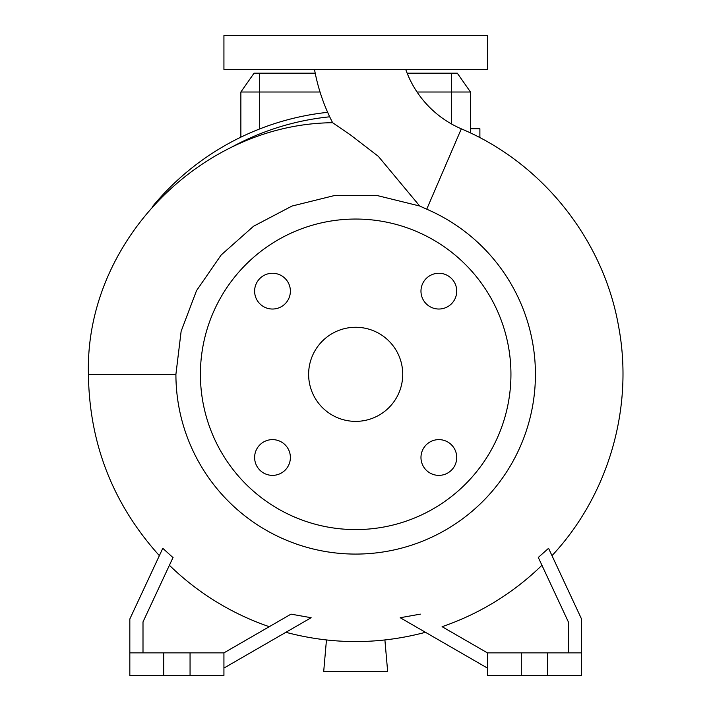 <?xml version="1.0" encoding="UTF-8"?>
<svg xmlns="http://www.w3.org/2000/svg" width="711" height="711" viewBox="0 0 711 711"><rect width="100%" height="100%" fill="white"/><g stroke="black" fill="none" stroke-linecap="round" stroke-linejoin="round"><path stroke-width="1.07" d="M314.493 69.429A190.015 190.015 0 0 0 332.624 122.719L350.487 134.93L378.35 156.367L419.703 206.012L426.733 209.194L461.315 128.833A101.557 101.557 0 0 1 405.723 69.429M420.974 457.493A17.882 17.882 0 0 0 438.856 475.375A17.882 17.882 0 0 0 456.729 457.493A17.882 17.882 0 0 0 438.856 439.62A17.882 17.882 0 0 0 420.974 457.493M254.618 457.493A17.882 17.882 0 0 0 272.5 475.375A17.882 17.882 0 0 0 290.381 457.493A17.882 17.882 0 0 0 272.5 439.62A17.882 17.882 0 0 0 254.618 457.493M254.618 291.146A17.882 17.882 0 0 0 272.5 309.027A17.882 17.882 0 0 0 290.381 291.146A17.882 17.882 0 0 0 272.5 273.264A17.882 17.882 0 0 0 254.618 291.146M420.974 291.146A17.882 17.882 0 0 0 438.856 309.027A17.882 17.882 0 0 0 456.729 291.146A17.882 17.882 0 0 0 438.856 273.264A17.882 17.882 0 0 0 420.974 291.146M419.703 206.012L377.505 195.623L334.17 195.614L291.99 206.057L253.551 226.24L221.174 254.973L196.503 290.683L181.127 331.308L175.91 374.324L88.422 374.324C84.822 242.14 201.186 123.847 332.624 122.719M175.91 374.324A179.767 179.767 0 0 0 355.678 554.082A179.767 179.767 0 0 0 426.733 209.194M510.942 374.324A155.274 155.274 0 0 0 355.678 219.05A155.274 155.274 0 0 0 200.404 374.324A155.274 155.274 0 0 0 355.678 529.588A155.274 155.274 0 0 0 510.942 374.324M308.627 374.324A47.05 47.05 0 0 0 355.678 421.374A47.05 47.05 0 0 0 402.728 374.324A47.05 47.05 0 0 0 355.678 327.273A47.05 47.05 0 0 0 308.627 374.324M172.995 557.593L162.792 548.305L129.829 618.988L129.829 675.45L223.929 675.45L223.929 652.867L190.059 652.867L190.059 675.45M129.829 652.867L190.059 652.867M581.527 652.867L487.417 652.867L487.417 675.45L581.527 675.45L581.527 618.988L548.563 548.305L538.289 557.451L568.347 621.912L568.347 652.867M355.678 69.429L487.417 69.429L487.417 35.55L223.929 35.55L223.929 69.429L355.678 69.429M417.046 92.012L470.486 92.012L470.486 132.984M320.03 92.012L240.869 92.012L240.869 137.161M384.9 639.971L387.673 671.682L323.683 671.682L326.456 639.971M547.648 652.867L547.648 675.45M521.296 652.867L521.296 675.45M487.417 652.867L442.091 626.693A266.758 266.758 0 0 0 541.942 565.281M420.334 614.135L400.213 617.726L487.417 668.073M143 652.867L143 621.912L173.057 557.451M163.708 652.867L163.708 675.45M223.929 668.073L311.142 617.726L291.012 614.135L269.265 626.693A266.758 266.758 0 0 1 169.414 565.281M291.012 614.135L223.929 652.867M327.647 112.329A263.488 263.488 0 0 0 152.385 206.697A263.488 263.488 0 0 1 327.647 112.329M240.869 92.012L254.049 73.189L315.213 73.189M407.136 73.189L457.306 73.189L470.486 92.012M479.889 137.685L479.889 128.709L470.486 128.709M259.693 73.189L259.693 128.94M451.663 73.189L451.663 124.061M329.7 116.808A258.822 258.822 0 0 0 230.657 147.701M551.994 555.655C608.492 495.274 633.945 407.723 618.606 326.465C603.515 239.776 542.404 162.997 461.315 128.833M88.422 374.324C89.302 443.673 112.951 504.117 159.362 555.655M285.893 632.301C332.419 644.655 378.936 644.655 425.454 632.301"/></g></svg>
